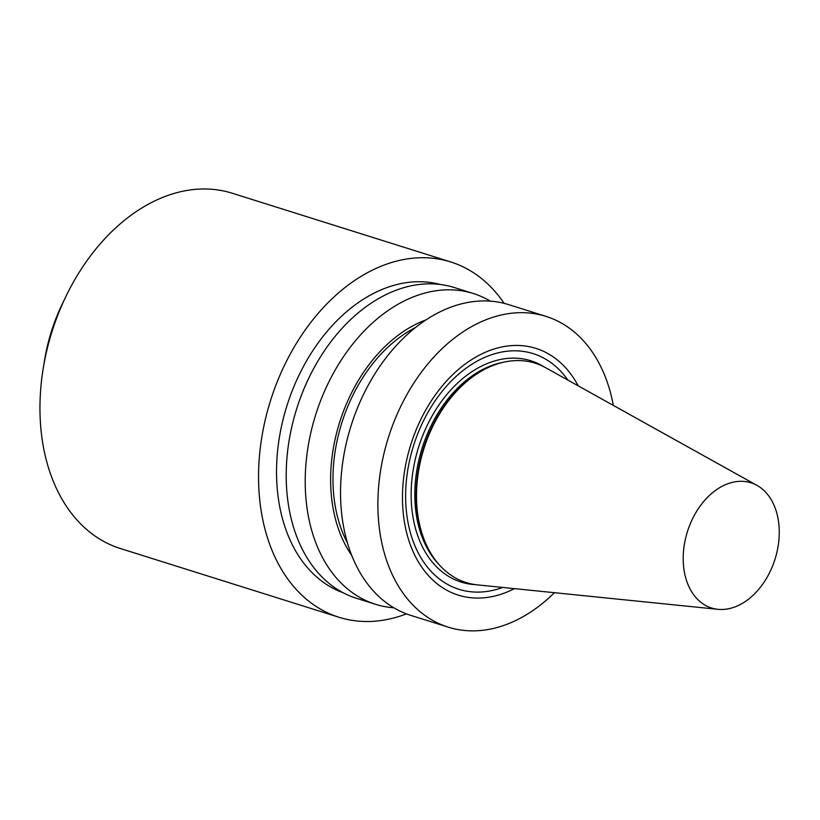 <?xml version="1.0" encoding="UTF-8"?>
<svg xmlns="http://www.w3.org/2000/svg" width="820" height="820" viewBox="0 0 820 820"><rect width="100%" height="100%" fill="white"/><g stroke="black" fill="none" stroke-linecap="round" stroke-linejoin="round"><path stroke-width="1.23" d="M779 525.794A65.641 45.92 107.5 0 0 756.973 485.389A65.641 45.92 107.5 0 0 687.426 531.616A65.641 45.92 107.5 0 0 718.002 609.322A65.641 45.92 107.5 0 0 779 525.794M756.973 485.389L545.73 367.76A114.974 80.442 107.5 0 0 473.119 376.493A114.974 80.442 107.5 0 0 422.905 536.157A114.974 80.442 107.5 0 0 477.455 584.875L718.002 609.322M473.119 376.493L471.982 377.313A113.426 79.355 107.5 0 0 422.443 534.835L422.905 536.157M567.86 380.08A123.543 86.438 107.5 0 0 413.598 445.496A123.543 86.438 107.5 0 0 502.65 587.438M578.172 385.82A129.334 90.487 107.5 0 0 458.277 369.584A129.334 90.487 107.5 0 0 406.792 533.328A129.334 90.487 107.5 0 0 514.396 588.627M613.319 405.398A162.903 113.98 107.5 0 0 545.976 316.366A162.903 113.98 107.5 0 0 388.383 437.572A162.903 113.98 107.5 0 0 448.243 627.156A162.903 113.98 107.5 0 0 554.422 592.696M545.976 316.366L508.636 304.62A162.903 113.98 107.5 0 0 351.042 425.826A162.903 113.98 107.5 0 0 410.902 615.42L448.243 627.156M415.289 327.651A137.094 95.919 107.5 0 0 347.536 543.106M425.918 319.913A140.292 98.154 107.5 0 0 339.654 422.249A140.292 98.154 107.5 0 0 351.821 555.54M490.319 301.135A162.903 113.98 107.5 0 0 473.304 293.509A162.903 113.98 107.5 0 0 315.71 414.715A162.903 113.98 107.5 0 0 375.57 604.309A162.903 113.98 107.5 0 0 393.887 607.794M473.304 293.509L454.3 287.533A162.903 113.98 107.5 0 0 296.707 408.739A162.903 113.98 107.5 0 0 356.567 598.333L375.57 604.309M440.186 284.468A161.663 113.109 107.5 0 0 286.959 405.674A161.663 113.109 107.5 0 0 343.231 592.778M504.105 303.338A186.242 130.308 107.5 0 0 450.723 261.949A186.242 130.308 107.5 0 0 270.549 400.519A186.242 130.308 107.5 0 0 338.988 617.265A186.242 130.308 107.5 0 0 406.453 613.872M450.723 261.949L232.121 193.202A186.242 130.308 107.5 0 0 65.836 296.594A186.242 130.308 107.5 0 0 43.204 368.569A186.242 130.308 107.5 0 0 120.376 548.518L338.988 617.265M65.836 296.594L62.166 304.23A144.853 101.352 107.5 0 0 44.567 360.205L43.204 368.569M503.09 362.317A113.426 79.355 107.5 0 0 422.115 448.181A113.426 79.355 107.5 0 0 439.376 564.939M544.193 366.929A116.01 81.17 107.5 0 0 418.62 447.084A116.01 81.17 107.5 0 0 475.723 584.67"/></g></svg>

